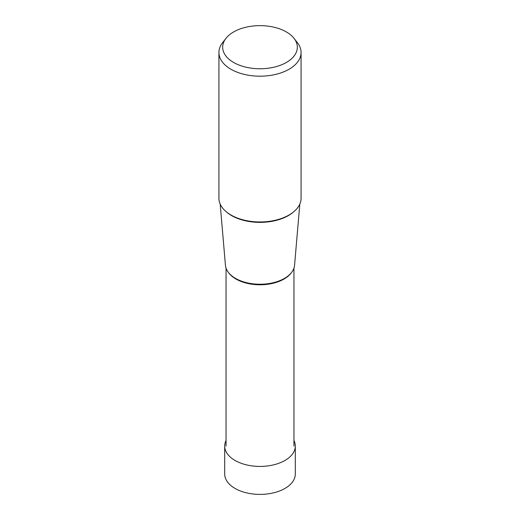 <?xml version="1.0" encoding="UTF-8"?>
<svg xmlns="http://www.w3.org/2000/svg" width="520" height="520" viewBox="0 0 520 520"><rect width="100%" height="100%" fill="white"/><g stroke="black" fill="none" stroke-linecap="round" stroke-linejoin="round"><path stroke-width="0.78" d="M295.302 446.043L295.302 474.012A35.302 20.378 180 0 1 273.507 492.843A35.302 20.378 180 0 1 235.04 488.423A35.302 20.378 180 0 1 224.698 474.012L224.698 446.043A35.302 20.378 0 0 0 235.04 460.454A35.302 20.378 0 0 0 273.507 464.874A35.302 20.378 0 0 0 295.302 446.043A35.302 20.378 0 0 0 293.956 440.479M226.044 440.479A35.302 20.378 0 0 0 224.698 446.043M301.074 52.481L301.074 198.244A41.074 23.712 180 0 1 275.717 220.155A41.074 23.712 180 0 1 230.958 215.014A41.074 23.712 180 0 1 218.927 198.244L218.927 52.481A41.074 23.712 0 0 0 230.958 69.251A41.074 23.712 0 0 0 275.717 74.386A41.074 23.712 0 0 0 301.074 52.481A41.074 23.712 0 0 0 297.492 42.802L294.086 38.402A37.336 21.561 0 0 0 286.403 31.954A37.336 21.561 0 0 0 225.914 38.402A37.336 21.561 0 0 0 233.597 62.445A37.336 21.561 0 0 0 281.177 64.955A37.336 21.561 0 0 0 294.086 38.402M225.914 38.402L222.508 42.802A41.074 23.712 0 0 0 218.927 52.481M299.812 204.067L294.567 265.252A34.613 19.981 180 0 1 272.447 282.906A34.613 19.981 180 0 1 235.528 278.389A34.613 19.981 180 0 1 225.433 265.252L220.188 204.067M226.109 211.64A40.183 23.198 0 0 0 231.582 215.579A40.183 23.198 0 0 0 293.891 211.64M228.748 272.851A33.956 19.604 0 0 0 235.989 279.045A33.956 19.604 0 0 0 291.252 272.851M293.956 446.043L293.956 268.125M226.044 446.043L226.044 268.125"/></g></svg>
